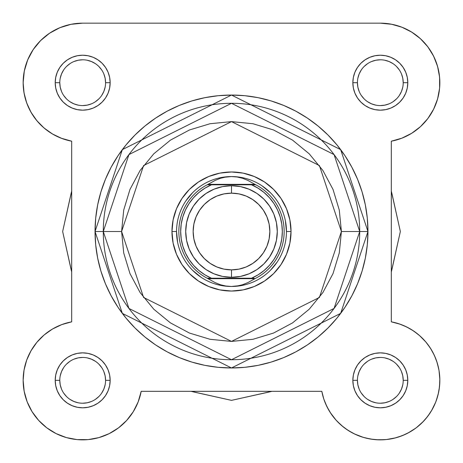 <?xml version="1.0" encoding="UTF-8"?>
<svg xmlns="http://www.w3.org/2000/svg" width="463" height="463" viewBox="0 0 463 463"><rect width="100%" height="100%" fill="white"/><g stroke="black" fill="none" stroke-linecap="round" stroke-linejoin="round"><path stroke-width="0.69" d="M50.444 32.647L46.497 35.419L50.444 32.647M41.531 39.668L38.076 43.262L41.531 39.668M34.117 48.256L31.362 52.522L34.117 48.256M24.782 68.842L23.798 73.912L24.782 68.842M23.208 80.093L23.219 85.609L23.208 80.093M25.98 100.83L28.064 106.368L25.98 100.83M30.124 110.657L33.209 115.802L30.124 110.657M61.128 138.182L71.69 141.198L61.128 138.182M62.655 324.274L59.964 325.31L62.655 324.274M53.968 328.186L51.248 329.778L53.968 328.186M23.156 379.608L23.173 382.05L23.156 379.608M23.885 389.667L24.417 392.555L23.885 389.667M26.813 400.894L27.248 402.034L26.813 400.894M31.565 410.849L33.012 413.152L31.565 410.849M64.681 437.078L67.17 437.807L64.681 437.078M117.237 428.802L119.599 427.031L117.237 428.802M125.832 421.342L126.839 420.254L125.832 421.342M321.82 391.351L323.84 399.135L326.901 406.601L330.947 413.586L335.895 419.958L341.659 425.601L348.141 430.411L355.208 434.306L362.737 437.205L355.208 434.306L348.141 430.411L341.659 425.601L335.895 419.958L330.947 413.586L326.901 406.601L323.84 399.135L321.814 391.322L141.186 391.322L138.171 401.884L141.186 391.322A59.53 59.53 0 0 1 23.15 380.331A59.53 59.53 0 0 1 71.69 321.826L71.69 141.198L61.776 138.425L52.487 133.992L44.095 128.025L52.487 133.992M325.477 403.487L328.823 410.195L325.477 403.476M330.212 412.464L336.161 420.254L330.212 412.464M337.168 421.342L343.401 427.031L337.168 421.342M435.648 358.362L432.888 352.389L435.648 358.362M431.36 349.698L427.123 343.552L431.36 349.698M425.896 342.041L419.351 335.386L425.896 342.041M417.464 333.817L411.752 329.778L417.464 333.817M439.346 90.412L439.781 85.609L439.346 90.412M412.556 32.647L406.607 29.279L412.556 32.647M44.095 128.025L36.866 120.698L31.004 112.237L26.686 102.896L24.041 92.947L23.15 82.692A59.53 59.53 0 0 1 82.68 23.162L380.32 23.162A59.53 59.53 0 0 1 391.31 141.198L401.872 138.182L391.31 141.198L391.31 321.826L399.123 323.851L406.589 326.913L413.575 330.958L419.947 335.906L413.575 330.958L406.589 326.913L399.123 323.851L391.31 321.826L400.345 324.274M403.036 325.31L409.032 328.186M436.696 361.209L438.739 368.884M438.999 370.302L439.844 379.608M439.827 382.05L439.115 389.667M438.583 392.555L436.187 400.894M435.752 402.034L431.435 410.849M429.988 413.152L425.474 419.125M423.587 421.226L416.254 427.795M415.907 428.055L407.938 433.067M405.345 434.346L398.319 437.078M395.83 437.807L386.188 439.572M384.516 439.717L376.263 439.723M373.317 439.451L365.637 438.021M363.519 437.442L354.386 433.912M352.326 432.87L345.763 428.802M138.57 400.819L137.523 403.476M134.177 410.195L132.788 412.464M110.674 432.87L108.614 433.912M99.481 437.442L97.363 438.021M89.683 439.451L86.737 439.723M78.484 439.717L76.812 439.572M57.655 434.346L55.062 433.073M39.413 421.226L37.526 419.125M24.001 370.302L24.261 368.884M26.304 361.209L27.352 358.362M30.112 352.389L31.64 349.698M35.883 343.54L37.104 342.041M58.17 136.938L51.868 133.628M48.326 131.307L43.285 127.319M39.997 124.188L35.958 119.581M24.701 96.194L23.654 90.412M26.547 62.864L28.469 58.101M56.393 29.279L60.514 27.444M67.714 25.071L71.395 24.244M59.901 27.693L49.605 33.197L59.901 27.693L71.065 24.308L82.68 23.162L380.32 23.162L391.935 24.308M395.286 25.071L402.486 27.444M416.503 35.419L421.469 39.668M424.924 43.262L428.883 48.256M431.638 52.522L434.531 58.101M436.453 62.864L438.218 68.842M439.202 73.912L439.792 80.093M438.299 96.194L437.02 100.83M434.936 106.368L432.876 110.657M429.791 115.802L427.042 119.581M422.991 124.2L419.715 127.319M414.674 131.307L411.132 133.628M404.83 136.938L401.56 138.304M391.31 191.074A164.851 164.851 0 0 1 392.439 195.832L400.35 231.512L391.31 191.074M400.35 231.512L392.439 267.192A164.851 164.851 0 0 1 391.31 271.949L400.35 231.512M271.937 391.322A164.851 164.851 0 0 1 267.18 392.45L231.5 400.362L271.937 391.322M231.5 400.362L195.82 392.45A164.851 164.851 0 0 1 191.063 391.322L231.5 400.362M71.69 271.949A164.851 164.851 0 0 1 70.561 267.192L62.65 231.512L71.69 271.949M62.65 231.512L70.561 195.832A164.851 164.851 0 0 1 71.69 191.074L62.65 231.512M59.785 82.686L59.785 82.692A22.895 22.895 0 0 0 82.68 105.587A22.895 22.895 0 0 0 105.576 82.692A22.895 22.895 0 0 0 82.68 59.796A22.895 22.895 0 0 0 59.785 82.692L55.201 82.692A27.473 27.473 0 0 1 82.68 55.219A27.473 27.473 0 0 1 110.153 82.692L105.576 82.692A22.895 22.895 0 0 1 82.68 105.587A22.895 22.895 0 0 1 59.785 82.692A22.895 22.895 0 0 1 82.68 59.796A22.895 22.895 0 0 1 105.576 82.692L105.136 78.224L103.834 73.93M357.424 82.686L357.424 82.692A22.895 22.895 0 0 0 380.32 105.587A22.895 22.895 0 0 0 403.215 82.692A22.895 22.895 0 0 0 380.32 59.796A22.895 22.895 0 0 0 357.424 82.692L352.847 82.692A27.473 27.473 0 0 1 380.32 55.219A27.473 27.473 0 0 1 407.799 82.692L403.215 82.692A22.895 22.895 0 0 1 380.32 105.587A22.895 22.895 0 0 1 357.424 82.692A22.895 22.895 0 0 1 380.32 59.796A22.895 22.895 0 0 1 403.215 82.692L402.775 78.224L401.473 73.93M105.576 380.343L105.576 380.331A22.895 22.895 0 0 0 82.68 357.436A22.895 22.895 0 0 0 59.785 380.331L55.201 380.331A27.473 27.473 0 0 1 82.68 352.858A27.473 27.473 0 0 1 110.153 380.331L105.576 380.331A22.895 22.895 0 0 1 82.68 403.227A22.895 22.895 0 0 1 59.785 380.331A22.895 22.895 0 0 1 82.68 357.436A22.895 22.895 0 0 1 105.576 380.331L105.136 375.869L103.834 371.569M403.215 380.343L403.215 380.331A22.895 22.895 0 0 0 380.32 357.436A22.895 22.895 0 0 0 357.424 380.331L352.847 380.331A27.473 27.473 0 0 1 380.32 352.858A27.473 27.473 0 0 1 407.799 380.331L403.215 380.331A22.895 22.895 0 0 1 380.32 403.227A22.895 22.895 0 0 1 357.424 380.331A22.895 22.895 0 0 1 380.32 357.436A22.895 22.895 0 0 1 403.215 380.331L402.775 375.869L401.473 371.569M291.03 231.512L286.452 231.512L291.03 231.512L289.884 219.896L286.499 208.732L280.995 198.442L273.592 189.419L264.57 182.017L254.28 176.513L243.116 173.127L231.5 171.981L219.884 173.127L208.72 176.513L198.43 182.017L189.408 189.419L182.005 198.442L176.501 208.732L173.116 219.896L171.97 231.512A59.53 59.53 0 0 1 231.5 171.981A59.53 59.53 0 0 1 291.03 231.512A59.53 59.53 0 0 1 231.5 291.042A59.53 59.53 0 0 1 171.97 231.512L173.116 243.127L176.501 254.291L182.005 264.587L189.408 273.604L198.43 281.006L208.72 286.51L219.884 289.896L231.5 291.042L243.116 289.896L254.28 286.51L264.57 281.006L273.592 273.604L280.995 264.587L286.499 254.291L289.884 243.127L291.03 231.512M176.548 231.512L171.97 231.512L176.548 231.512L177.607 242.23M95.042 231.512L122.336 313.387L231.5 367.969L340.664 313.387L367.958 231.512L341.399 231.512L319.418 297.454L231.5 341.41L143.582 297.454L121.601 231.512L95.042 231.512L95.702 244.886L97.664 258.134L100.917 271.121L105.431 283.732L111.155 295.84L118.042 307.322L126.017 318.081L135.011 328.001L144.931 336.995L155.69 344.976L167.172 351.857L179.279 357.581L191.89 362.095L204.877 365.348L218.125 367.315L231.5 367.969L244.875 367.315L258.123 365.348L271.11 362.095L283.721 357.581L295.828 351.857L307.31 344.976L318.069 336.995L327.989 328.001L336.983 318.081L344.958 307.322L351.845 295.84L357.569 283.732L362.083 271.121L365.336 258.134L367.298 244.886L367.958 231.512A136.458 136.458 0 0 1 231.5 367.969A136.458 136.458 0 0 1 95.042 231.512A136.458 136.458 0 0 1 231.5 95.054A136.458 136.458 0 0 1 367.958 231.512L367.298 218.137L365.336 204.889L362.083 191.902L357.569 179.291L351.845 167.184L344.958 155.701L336.983 144.942L327.989 135.022L318.069 126.029L307.31 118.053L295.828 111.166L283.721 105.442L271.11 100.928L258.123 97.676L244.875 95.714L231.5 95.054L218.125 95.714L204.877 97.676L191.89 100.928L179.279 105.442L167.172 111.166L155.69 118.053L144.931 126.029L135.011 135.022L126.017 144.942L118.042 155.701L111.155 167.184L105.431 179.291L100.917 191.902L97.664 204.889L95.702 218.137L95.042 231.512L103.284 231.512L128.928 308.439L231.5 359.728L334.072 308.439L359.716 231.512A128.216 128.216 0 0 1 231.5 359.728A128.216 128.216 0 0 1 103.284 231.512A128.216 128.216 0 0 1 231.5 103.295A128.216 128.216 0 0 1 359.716 231.512L334.072 154.584L231.5 103.295L128.928 154.584L103.284 231.512L121.601 231.512L123.714 210.075L129.964 189.454L140.121 170.453L153.791 153.803L170.442 140.133L189.442 129.981L210.057 123.725L231.5 121.613L252.943 123.725L273.558 129.981L292.558 140.133L309.209 153.803L322.879 170.453L333.036 189.454L339.286 210.075L341.399 231.512L339.286 252.954L333.036 273.569L322.879 292.57L309.209 309.22L292.558 322.89L273.558 333.047L252.943 339.298L231.5 341.41L210.057 339.298L189.442 333.047L170.442 322.89L153.791 309.22L140.121 292.57L129.964 273.569L123.714 252.954L121.601 231.512L143.582 165.575L231.5 121.613L319.418 165.575L341.399 231.512L367.958 231.512L340.664 149.636L231.5 95.054L122.336 149.636L95.042 231.512M52.487 329.031L44.095 334.998L36.866 342.325L44.095 334.998L52.487 329.031L61.776 324.598L71.69 321.826L71.69 141.198A59.53 59.53 0 0 1 23.15 82.692L24.296 71.076L27.682 59.912L24.296 71.076M31.004 350.786L26.686 360.127L31.004 350.786L36.866 342.325M24.041 370.076L23.15 380.331L24.041 370.076L26.686 360.127M77.159 439.607L88.144 439.613L98.937 437.599L109.181 433.64L118.522 427.864L126.642 420.468L133.269 411.711L138.171 401.884L133.269 411.711L126.642 420.468L118.522 427.864L109.181 433.64L98.937 437.599L88.144 439.613L77.159 439.607L66.365 437.581L56.127 433.611L46.792 427.829L38.678 420.427L32.063 411.665L27.167 401.832L24.163 391.27L23.15 380.331M427.719 416.347L432.158 409.605L435.637 402.33L438.102 394.644L435.637 402.33L432.158 409.605L427.719 416.347L422.412 422.424L416.335 427.731L409.593 432.17L402.312 435.648L394.632 438.114L386.686 439.52L378.624 439.838L370.591 439.063L362.737 437.205M439.509 386.698L439.827 378.636L439.051 370.603L439.827 378.636L439.509 386.698L438.102 394.644M411.7 133.28L420.456 126.654L427.853 118.534L420.456 126.654L411.7 133.28L401.872 138.182M433.623 109.193L437.587 98.949L433.623 109.193L427.853 118.534M433.6 56.139L427.818 46.804L433.6 56.139L437.57 66.377L439.595 77.171L439.601 88.155L437.587 98.949M420.416 38.689L411.653 32.074L401.82 27.178L411.653 32.074L420.416 38.689L427.818 46.804M40.588 40.599L33.18 49.616L40.588 40.599L49.605 33.197M380.32 23.162L391.258 24.174L401.82 27.178M419.947 335.906L425.59 341.677L430.399 348.153L434.294 355.219L437.194 362.749L439.051 370.603M27.682 59.912L33.18 49.616M357.424 380.326L357.424 380.331A22.895 22.895 0 0 0 380.32 403.227A22.895 22.895 0 0 0 403.215 380.331L407.799 380.331A27.473 27.473 0 0 1 380.32 407.81A27.473 27.473 0 0 1 352.847 380.331L353.373 385.696L354.936 390.847L357.477 395.599L360.891 399.76L365.058 403.18L369.81 405.715L374.961 407.278L380.32 407.81L385.679 407.278L390.836 405.715L395.587 403.18L399.748 399.76L403.163 395.599L405.704 390.847L407.266 385.696L407.799 380.331L407.266 374.972L405.704 369.821L403.163 365.07L399.748 360.909L395.587 357.488L390.836 354.947L385.679 353.385L380.32 352.858L374.961 353.385L369.81 354.947L365.058 357.488L360.891 360.909L357.477 365.07L354.936 369.821L353.373 374.972L352.847 380.331L357.424 380.331L357.864 384.799L359.166 389.094M59.785 380.326L59.785 380.331A22.895 22.895 0 0 0 82.68 403.227A22.895 22.895 0 0 0 105.576 380.331L110.153 380.331A27.473 27.473 0 0 1 82.68 407.81A27.473 27.473 0 0 1 55.201 380.331L55.734 385.696L57.296 390.847L59.837 395.599L63.252 399.76L67.413 403.18L72.164 405.715L77.321 407.278L82.68 407.81L88.039 407.278L93.19 405.715L97.942 403.18L102.109 399.76L105.523 395.599L108.064 390.847L109.627 385.696L110.153 380.331L109.627 374.972L108.064 369.821L105.523 365.07L102.109 360.909L97.942 357.488L93.19 354.947L88.039 353.385L82.68 352.858L77.321 353.385L72.164 354.947L67.413 357.488L63.252 360.909L59.837 365.07L57.296 369.821L55.734 374.972L55.201 380.331L59.785 380.331L60.225 384.799L61.527 389.094M403.215 82.692L407.799 82.692A27.473 27.473 0 0 1 380.32 110.165A27.473 27.473 0 0 1 352.847 82.692L353.373 88.051L354.936 93.208L357.477 97.953L360.891 102.12L365.058 105.535L369.81 108.076L374.961 109.638L380.32 110.165L385.679 109.638L390.836 108.076L395.587 105.535L399.748 102.12L403.163 97.953L405.704 93.208L407.266 88.051L407.799 82.692L407.266 77.333L405.704 72.176L403.163 67.424L399.748 63.263L395.587 59.849L390.836 57.308L385.679 55.745L380.32 55.219L374.961 55.745L369.81 57.308L365.058 59.849L360.891 63.263L357.477 67.424L354.936 72.176L353.373 77.333L352.847 82.692L357.424 82.692L357.864 87.16L359.166 91.454M105.576 82.692L110.153 82.692A27.473 27.473 0 0 1 82.68 110.165A27.473 27.473 0 0 1 55.201 82.692L55.734 88.051L57.296 93.208L59.837 97.953L63.252 102.12L67.413 105.535L72.164 108.076L77.321 109.638L82.68 110.165L88.039 109.638L93.19 108.076L97.942 105.535L102.109 102.12L105.523 97.953L108.064 93.208L109.627 88.051L110.153 82.692L109.627 77.333L108.064 72.176L105.523 67.424L102.109 63.263L97.942 59.849L93.19 57.308L88.039 55.745L82.68 55.219L77.321 55.745L72.164 57.308L67.413 59.849L63.252 63.263L59.837 67.424L57.296 72.176L55.734 77.333L55.201 82.692L59.785 82.692L60.225 87.16L61.527 91.454M185.813 200.983L192.643 192.654M220.782 177.618L231.5 176.565A54.952 54.952 0 0 1 286.452 231.512A54.952 54.952 0 0 1 231.5 286.464L225.88 286.024L220.382 284.728L215.121 282.598L207.181 278.217L211.452 278.217L204.883 274.814L198.882 270.49L193.569 265.345L189.06 259.483L185.449 253.024L182.816 246.113L181.212 238.891L180.674 231.512L181.212 224.133L182.816 216.916L185.449 209.999L189.06 203.546L193.569 197.678L198.882 192.533L204.883 188.209L211.452 184.806L251.548 184.806L258.117 188.209L264.118 192.533L269.431 197.678L273.94 203.546L277.551 209.999L280.184 216.916L281.788 224.133L282.326 231.512L281.788 238.891L280.184 246.113L277.551 253.024L273.94 259.483L269.431 265.345L264.118 270.49L258.117 274.814L251.548 278.217L211.452 278.217L254.112 278.217M262.029 185.825L270.357 192.654M285.393 220.793L286.452 231.512M277.187 262.041L270.357 270.369M242.218 285.405L231.5 286.464A54.952 54.952 0 0 0 286.452 231.512A54.952 54.952 0 0 0 231.5 176.565L225.88 176.999L220.382 178.296L215.121 180.425L208.078 184.349L254.922 184.349L247.879 180.425L242.618 178.296L237.12 176.999L231.5 176.565L237.12 176.999L242.618 178.296L247.879 180.425L254.922 184.349L208.078 184.349L207.181 184.806L255.819 184.806L254.922 184.349L255.819 184.806A52.66 52.66 0 0 1 255.819 278.217L254.922 278.68L208.078 278.68L254.922 278.68L247.879 282.598L242.618 284.728L237.12 286.024L231.5 286.464L225.88 286.024L220.382 284.728L215.121 282.598L207.181 278.217A52.66 52.66 0 0 1 207.181 184.806L215.121 180.425L220.382 178.296L225.88 176.999L231.5 176.565A54.952 54.952 0 0 0 176.548 231.512A54.952 54.952 0 0 0 231.5 286.464A54.952 54.952 0 0 1 176.548 231.512A54.952 54.952 0 0 1 231.5 176.565M200.971 277.198L192.643 270.369M63.639 393.046L66.487 396.525M69.954 399.366L73.918 401.485L78.212 402.787M82.669 403.227L87.148 402.787L91.442 401.485M95.39 399.372L98.868 396.525M101.71 393.058L103.834 389.094L105.136 384.799M101.721 367.622L98.868 364.144M95.407 361.302L91.442 359.178L87.148 357.876M82.686 357.436L78.212 357.876L73.918 359.178M69.965 361.29L66.487 364.144M63.645 367.605L61.527 371.569L60.225 375.869M361.279 393.046L364.132 396.525M367.593 399.366L371.558 401.485L375.852 402.787M380.314 403.227L384.788 402.787L389.082 401.485M393.035 399.372L396.513 396.525M399.355 393.058L401.473 389.094L402.775 384.799M399.361 367.622L396.513 364.144M393.046 361.302L389.082 359.178L384.788 357.876M380.331 357.436L375.852 357.876L371.558 359.178M367.61 361.29L364.132 364.144M361.29 367.605L359.166 371.569L357.864 375.869M63.639 95.407L66.487 98.879M69.954 101.721L73.918 103.845L78.212 105.147M82.669 105.587L87.148 105.147L91.442 103.845M95.39 101.733L98.868 98.879M101.71 95.419L103.834 91.454L105.136 87.16M101.721 69.977L98.868 66.498M95.407 63.657L91.442 61.538L87.148 60.236M82.686 59.796L78.212 60.236L73.918 61.538M69.965 63.651L66.487 66.498M63.645 69.965L61.527 73.93L60.225 78.224M361.279 95.407L364.132 98.879M367.593 101.721L371.558 103.845L375.852 105.147M380.314 105.587L384.788 105.147L389.082 103.845M393.035 101.733L396.513 98.879M399.355 95.419L401.473 91.454L402.775 87.16M399.361 69.977L396.513 66.498M393.046 63.657L389.082 61.538L384.788 60.236M380.331 59.796L375.852 60.236L371.558 61.538M367.61 63.651L364.132 66.498M361.29 69.965L359.166 73.93L357.864 78.224M391.31 141.198L391.31 321.826A59.53 59.53 0 0 1 384.001 439.746A59.53 59.53 0 0 1 321.814 391.322L141.186 391.322M231.5 185.721A45.791 45.791 0 0 1 277.291 231.512A45.791 45.791 0 0 1 231.5 277.302A45.791 45.791 0 0 0 277.291 231.512A45.791 45.791 0 0 0 231.5 185.721L231.5 193.158A38.354 38.354 0 0 1 269.854 231.512A38.354 38.354 0 0 1 231.5 269.865L231.5 277.302L240.436 276.423L249.025 273.818L256.942 269.588L263.881 263.893L269.576 256.953L273.807 249.036L276.411 240.447L277.291 231.512L276.411 222.581L273.807 213.987L269.576 206.07L263.881 199.131L256.942 193.436L249.025 189.205L240.436 186.601L231.5 185.721L222.564 186.601L213.975 189.205L206.058 193.436L199.119 199.131L193.424 206.07L189.193 213.987L186.589 222.581L185.709 231.512L186.589 240.447L189.193 249.036L193.424 256.953L199.119 263.893L206.058 269.588L213.975 273.818L222.564 276.423L231.5 277.302L231.5 269.865L224.017 269.13L216.823 266.948L210.19 263.401L204.38 258.632L199.611 252.821L196.063 246.189L193.881 238.995L193.146 231.512L193.881 224.028L196.063 216.834L199.611 210.202L204.38 204.391L210.19 199.622L216.823 196.075L224.017 193.893L231.5 193.158L238.983 193.893L246.177 196.075L252.81 199.622L258.62 204.391L263.389 210.202L266.937 216.834L269.119 224.028L269.854 231.512L269.119 238.995L266.937 246.189L263.389 252.821L258.62 258.632L252.81 263.401L246.177 266.948L238.983 269.13L231.5 269.865A38.354 38.354 0 0 1 193.146 231.512A38.354 38.354 0 0 1 231.5 193.158L231.5 185.721A45.791 45.791 0 0 0 185.709 231.512A45.791 45.791 0 0 0 231.5 277.302A45.791 45.791 0 0 1 185.709 231.512A45.791 45.791 0 0 1 231.5 185.721M210.208 278.217L211.452 278.217A50.826 50.826 0 0 1 211.452 184.806L207.181 184.806A52.66 52.66 0 0 0 207.181 278.217L207.846 278.217M231.5 286.464L237.12 286.024L242.618 284.728L247.879 282.598L255.819 278.217A52.66 52.66 0 0 0 255.819 184.806L251.548 184.806A50.826 50.826 0 0 1 251.548 278.217M211.452 184.806L208.888 184.806M255.154 184.806L252.792 184.806M210.208 184.806L208.987 184.806L210.208 184.806M252.792 278.217L254.013 278.217L252.792 278.217"/></g></svg>
